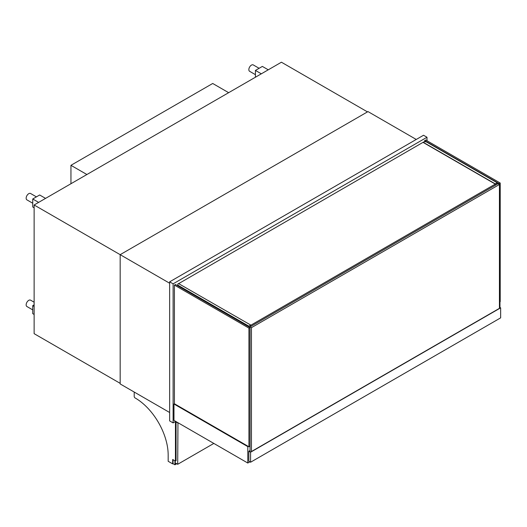 <?xml version="1.0" encoding="UTF-8"?>
<svg xmlns="http://www.w3.org/2000/svg" width="527" height="527" viewBox="0 0 527 527"><rect width="100%" height="100%" fill="white"/><g stroke="black" fill="none" stroke-linecap="round" stroke-linejoin="round"><path stroke-width="0.79" d="M169.648 283.236L120.169 254.666L120.169 383.939L169.648 412.509L134.207 392.048L134.207 396.429A1.225 0.705 -120 0 0 135.077 397.931A46.567 26.884 60 0 1 168.172 455.064L168.172 461.283L172.678 463.885L172.678 459.485L175.451 461.085L175.451 421.56M416.251 139.457L367.991 111.592L120.169 254.666L34.123 204.99L281.425 62.212L367.471 111.889M499.958 307.452L499.958 301.846M174.411 403.754L174.411 285.087L175.451 284.488L249.969 327.511L249.969 446.171L248.928 446.777L174.411 403.754L173.976 404.005L173.976 420.408L247.802 463.035L249.884 461.836M248.237 446.376L247.802 446.626L173.976 404.005M247.802 446.626L247.802 463.035M499.438 302.149L500.215 301.694L500.215 183.027L499.174 183.633L499.174 184.331M424.657 141.763L424.657 140.61L425.697 140.004L500.215 183.027M424.657 140.61L499.174 183.633M249.969 327.511L248.928 328.11L248.928 446.777M174.411 285.087L248.928 328.11M250.055 450.526L248.843 451.231L248.843 461.23L250.575 462.232L500.65 317.853L500.65 307.847L250.575 452.225L248.843 451.231M500.65 307.847L499.438 307.149M250.055 450.73L249.192 451.231L250.575 452.028L500.301 307.847L499.438 307.346M250.575 452.225L250.575 462.232M499.438 308.348L499.438 184.483L498.048 183.679L250.055 326.859L250.055 451.725M499.438 184.483L251.445 327.656L250.055 326.859L249.449 327.208M251.445 327.656L251.445 451.527M497.014 184.279L497.014 183.08L249.014 326.259L249.014 326.957M423.188 142.257L495.275 183.883L497.185 182.777L426.824 142.158A2.451 1.416 0 0 0 423.359 142.158L178.831 283.533M497.185 182.777L497.185 184.18M495.275 183.883L495.275 185.28M423.359 142.56L495.103 183.982M250.055 327.056L249.627 327.307M178.482 286.233L178.482 285.535A2.451 1.416 180 0 1 177.764 284.534A2.451 1.416 180 0 1 178.482 283.533L250.753 325.06L248.843 326.16L248.843 326.859M250.753 325.06L250.753 326.457M178.482 285.535L248.843 326.16M426.995 140.755L426.995 137.257L173.113 283.836L173.113 422.911L175.708 421.409M173.113 283.836L169.648 281.833L423.53 135.255L426.995 137.257M169.648 281.833L169.648 420.908L173.113 422.911M176.749 463.734L174.931 464.788L173.027 463.688L173.027 459.682L173.027 463.688L172.678 463.885M176.058 421.613L176.058 460.736L175.801 421.462L175.801 460.881L175.451 461.085M174.931 460.782L174.931 464.788M176.492 463.582L175.188 464.333L175.188 460.934M177.961 422.713L177.704 464.287L175.188 462.838M177.704 422.865L176.058 421.91M177.704 464.287L213.837 443.424M34.123 204.99L34.123 333.663L120.169 383.34M255.43 77.225L255.43 70.42L262.36 66.415L268.256 69.821M255.43 70.42L261.32 73.82M34.123 207.796L32.74 206.992L32.74 198.989L39.67 194.983L45.559 198.389M32.74 198.989L38.629 202.388M34.123 306.45L32.74 305.647L32.74 313.651L34.123 314.454M32.74 305.647L34.123 304.85M255.43 74.663L249.607 71.303A3.676 2.121 -60 0 1 249.607 67.054A3.676 2.121 -60 0 1 253.283 64.933L259.106 68.299M32.74 203.231L26.917 199.871A3.676 2.121 -60 0 1 26.35 196.927A3.676 2.121 -60 0 1 28.754 193.686A3.676 2.121 -60 0 1 30.592 193.501L36.416 196.867M32.74 309.896L26.917 306.53A3.676 2.121 -60 0 1 26.35 303.585A3.676 2.121 -60 0 1 28.754 300.344A3.676 2.121 -60 0 1 30.592 300.166L34.123 302.202M225.358 450.078L232.295 454.076M185.504 427.068L192.434 431.066M212.71 83.477L228.652 92.68L86.896 174.523L70.947 165.32L212.71 83.477M70.947 183.732L70.947 165.32M177.764 285.818L177.764 284.534"/></g></svg>
